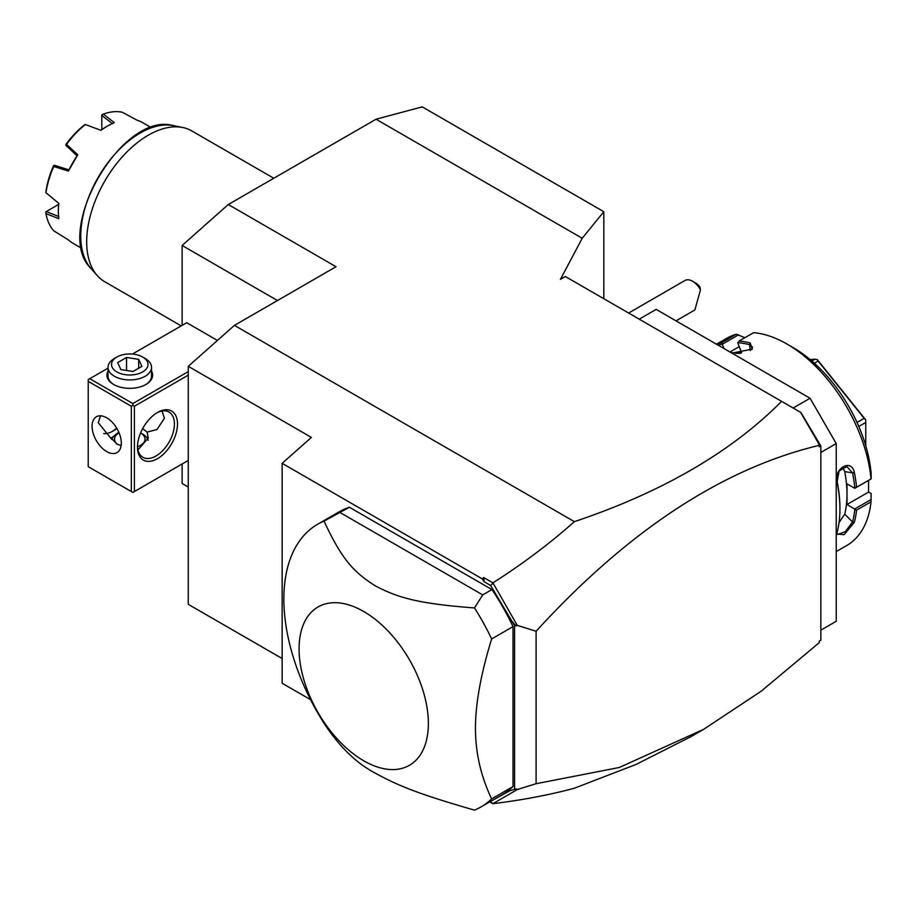 <?xml version="1.0" encoding="UTF-8"?>
<svg xmlns="http://www.w3.org/2000/svg" width="917" height="917" viewBox="0 0 917 917"><rect width="100%" height="100%" fill="white"/><g stroke="black" fill="none" stroke-linecap="round" stroke-linejoin="round"><path stroke-width="1.38" d="M182.116 325.386L182.116 245.469L228.287 204.525L376.039 119.221L422.21 106.853L603.822 211.712L603.822 298.724M188.272 487.042L182.116 483.488L182.116 464.002M376.039 119.221L582.203 238.26L560.447 279.341L565.342 276.51L800.919 412.512L820.841 445.949L820.841 640.226L819.294 641.109L819.294 642.622L761.179 691.212L703.626 729.336L619.273 767.495L536.101 783.714L517.291 789.548L492.922 803.682C522.381 800.071 549.535 794.913 574.386 788.219L636.077 764.434L690.891 736.695L703.626 729.336M490.228 801.607L509.886 790.718L514.552 789.354L514.552 625.589L490.629 585.482L484.279 581.814L483.717 577.538L492.922 582.857C522.381 564.138 549.535 543.735 574.386 521.647C662.063 492.234 731.136 452.138 781.616 401.371M574.386 521.647L234.443 325.375L336.023 266.732L228.287 204.525M639.229 319.162L656.159 309.384L810.066 398.242L836.224 443.564L836.224 621.279L820.841 630.174M793.136 408.019L810.066 398.242M820.841 452.448L836.224 443.564M856.57 510.173L846.999 504.522L868.548 492.085L871.116 493.564L871.035 501.817L856.57 510.173A119.714 69.119 60 0 1 854.38 522.254L844.121 534.68L836.843 533.992L837.141 532.204A119.714 69.119 -120 0 0 839.926 508.969A119.714 69.119 -120 0 0 837.141 482.514L837.175 481.734A118.408 68.362 60 0 1 839.926 507.892L839.926 508.969M871.035 501.817A119.714 69.119 60 0 1 846.838 545.466L836.224 551.587M871.15 499.501L854.736 508.981M854.827 509.153A118.408 68.362 60 0 1 852.558 522.002L845.222 531.78L837.485 534.451L836.934 533.132M846.999 504.522L846.999 494.217A106.659 61.577 60 0 1 844.717 514.173L839.032 522.598M854.38 522.254L852.558 522.002L844.717 514.173M837.141 482.514C833.324 468.438 851.526 457.927 854.38 472.564A119.714 69.119 60 0 1 856.57 487.168L871.15 478.892L871.116 472.943A111.003 64.087 60 0 0 793.136 347.6L786.981 344.035A119.714 69.119 60 0 1 871.035 478.823M735.354 353.354L741.612 352.793L737.749 342.832L739.102 341.044L753.568 332.688A119.714 69.119 60 0 1 786.981 344.035M739.102 341.044A119.714 69.119 60 0 1 750.209 342.969L752.227 349.148L732.97 352.919A119.714 69.119 -120 0 0 730.54 352.334M716.785 344.391A119.714 69.119 60 0 1 721.851 342.58L736.317 334.224L744.891 337.697M716.521 344.23L727.124 338.109A119.714 69.119 60 0 1 736.317 334.224M854.38 472.564L852.558 472.851A118.408 68.362 60 0 1 854.827 488.303L856.57 487.168M842.712 467.383L844.717 471.613A106.659 61.577 60 0 1 846.999 494.217L846.999 483.901L854.827 488.303M854.736 488.371L871.15 478.892M737.784 342.706A118.408 68.362 60 0 1 749.533 344.677L752.559 347.199L751.688 349.629M750.209 342.969L749.533 344.677L750.358 350.569M718.378 345.308A118.408 68.362 60 0 1 722.149 344.104L721.851 342.58M723.96 348.529L722.287 344.219L738.701 334.739M739.217 346.626L729.943 351.99M868.548 492.085L868.548 480.393M735.514 353.366A106.659 61.577 60 0 1 740.672 353.389M857.028 422.462L864.181 418.335L865.774 419.94L865.774 445.845M814.353 363.224L818.124 361.046L864.181 418.335M858.805 426.485L865.774 422.462M811.82 360.989L814.926 359.2L817.334 359.659L818.124 361.046M817.334 359.659L865.774 419.94M810.204 359.624L814.926 359.2M837.175 481.734L839.101 470.96L846.884 466.593L852.558 472.851L844.717 471.613M490.629 801.836L492.899 803.624M489.781 801.871L492.922 803.682M234.443 325.375L188.272 366.319L188.272 604.337L282.149 658.532M483.717 577.538L482.239 578.856L282.149 463.337L282.149 683.257L310.565 699.66M282.149 463.337L311.402 437.409L188.272 366.319M820.841 445.949L819.294 446.843L819.294 445.33C722.665 468.472 628.271 530.439 536.101 631.24L517.291 625.394L492.922 582.857M819.294 445.33L817.471 441.18M800.61 412.341L819.294 444.699M490.629 585.482L492.899 583.166M484.279 581.814L482.239 578.856M513.016 626.609A163.249 94.256 -120 0 0 491.936 589.562L482.709 594.892L474.513 607.948A163.249 94.256 60 0 1 491.638 638.954L513.016 626.609L513.016 786.557A163.249 94.256 -120 0 1 502.298 794.649L480.909 806.994A163.249 94.256 -120 0 0 491.638 798.902L513.016 786.557M491.936 589.562L349.411 507.273A163.249 94.256 -120 0 0 339.049 511.892L317.672 524.237A163.249 94.256 -120 0 0 283.857 598.973A163.249 94.256 -120 0 0 324.056 723.284C339.313 746.644 356.381 763.265 375.259 773.146C398.161 785.697 418.393 793.984 474.513 810.147A163.249 94.256 -120 0 0 480.909 806.994M509.886 790.718L516.156 788.918L517.291 789.548M516.156 788.918L514.552 789.354M517.291 625.394L514.552 625.589M536.101 631.24L536.101 783.714M509.886 618.837L516.156 626.036M491.638 638.954C480.84 674.087 475.453 703.855 475.464 728.27C475.453 752.697 480.84 776.24 491.638 798.902M349.411 507.273L324.056 521.085A163.249 94.256 -120 0 0 317.672 524.237M482.709 594.892L340.173 512.603M474.513 607.948C418.393 603.684 398.161 597.884 375.259 585.825C353.951 572.357 341.743 559.439 324.056 521.085M299.08 648.823A91.413 52.785 60 0 1 363.728 611.501A91.413 52.785 60 0 1 428.365 723.467A91.413 52.785 60 0 1 363.728 760.789A91.413 52.785 60 0 1 299.08 648.823M277.473 300.535L182.116 245.469M217.444 340.448L186.724 322.715L132.426 354.065M112.103 431.54A28.301 16.334 120 0 0 116.665 428.079M188.272 371.591L132.862 403.572L89.763 378.698L108.011 368.164M89.763 378.698L88.227 379.581L88.227 466.673L131.326 491.546L131.326 406.242L88.227 381.357M151.546 371.121A22.856 13.193 180 0 1 145.941 384.475A22.856 13.193 180 0 1 113.628 384.475L113.628 384.475A22.856 13.193 180 0 1 108.011 371.121M132.862 403.572L132.862 405.348L134.398 406.242L188.272 375.145M134.398 406.242L134.398 491.546L188.272 460.449M177.497 424.009A28.301 16.334 -60 0 1 157.483 458.672A28.301 16.334 -60 0 1 137.481 447.118L137.481 447.118A28.301 16.334 -60 0 1 157.483 412.467A28.301 16.334 -60 0 1 177.497 424.009M134.398 491.546L132.862 492.44L131.326 491.546M131.326 406.242L132.862 405.348M121.319 443.117A20.678 11.944 60 0 1 117.032 452.585A20.678 11.944 60 0 1 101.099 447.049A20.678 11.944 60 0 1 92.078 426.233A20.678 11.944 60 0 1 96.354 416.765A20.678 11.944 60 0 1 112.287 422.313A20.678 11.944 60 0 1 121.319 443.117M121.136 445.685L116.7 443.92L111.278 438.028L118.797 432.182M100.595 415.814L98.234 422.68L111.691 439.289L113.433 440.263M111.863 439.128A18.5 10.683 180 0 1 116.7 434.234L119.004 432.904L116.7 434.234M142.639 428.652L147.087 432.09L148.279 438.028L137.963 449.915M137.516 446.705A15.234 8.792 180 0 0 140.553 445.341A15.234 8.792 0 0 0 140.599 432.927L142.869 434.234A18.5 10.683 180 0 1 148.107 440.32M119.084 432.858A15.234 8.792 0 0 0 119.004 432.904A15.234 8.792 180 0 0 117.949 444.665M162.045 411.022L164.418 418.244L156.967 429.534L147.087 432.09M103.77 433.615A26.123 15.085 120 0 0 112.848 431.128A26.123 15.085 120 0 0 116.814 428.342M156.704 412.937A26.123 15.085 -60 0 1 169.003 412.054A26.123 15.085 -60 0 1 174.413 424.009A26.123 15.085 -60 0 1 163.02 450.304A26.123 15.085 -60 0 1 142.892 457.296A26.123 15.085 -60 0 1 137.493 446.201M114.017 384.693A21.767 12.563 180 0 1 108.011 376.027L108.011 367.362A21.767 12.563 180 0 1 114.396 358.478L116.895 357.034L114.396 358.478M142.674 357.034A18.237 10.523 0 0 0 116.895 357.034A18.237 10.523 180 0 0 116.895 371.924A18.237 10.523 180 0 0 142.674 371.924A18.237 10.523 0 0 0 142.674 357.034L145.173 358.478A21.767 12.563 0 0 1 151.546 367.362A21.767 12.563 0 0 1 145.173 376.245A21.767 12.563 180 0 1 121.457 378.973A21.767 12.563 180 0 1 108.011 367.362M151.546 367.362L151.546 376.027A21.767 12.563 180 0 1 145.551 384.693M120.895 369.608L117.64 362.605L126.535 357.47L138.673 359.349L141.917 366.353L133.034 371.488L120.895 369.608M126.535 357.47L126.535 370.479M138.673 359.349L138.673 368.233M692.564 281.255L695.648 283.032A10.878 6.281 60 0 1 699.877 286.941L700.473 289.806A15.234 8.792 -120 0 0 696.576 284.465A15.234 8.792 -120 0 0 692.564 281.255A15.234 8.792 -120 0 0 684.953 280.499L628.603 313.029M700.473 289.806L694.891 309.946L676.012 320.847M582.203 238.26L603.822 211.712M181.234 325.89L104.721 281.714A87.069 50.263 -60 0 1 97.259 275.581A87.069 50.263 -60 0 1 86.691 241.859A87.069 50.263 -60 0 1 119.382 160.188A87.069 50.263 -60 0 1 182.747 127.509A87.069 50.263 -60 0 1 191.779 130.913L273.793 178.253M151.305 127.646L142.444 122.534A69.646 40.21 120 0 0 137.424 120.368L122.236 112.229A69.646 40.21 120 0 0 103.403 114.086L114.27 122.66A69.646 40.21 120 0 0 107.621 125.984A69.646 40.21 120 0 0 100.973 130.34L85.361 124.517A69.646 40.21 120 0 0 66.528 144.393L77.807 154.79A69.646 40.21 120 0 0 68.408 171.066L53.771 166.493A69.646 40.21 120 0 0 45.965 192.742L58.814 203.356A69.646 40.21 -60 0 0 58.367 211.288A69.646 40.21 -60 0 0 58.814 218.705L45.965 213.581A69.646 40.21 120 0 0 53.771 230.82L68.408 239.91A69.646 40.21 120 0 0 72.798 243.177L81.659 248.289M58.367 211.288L58.367 210.222A68.351 39.454 -60 0 1 58.722 203.276M100.859 130.294A68.351 39.454 -60 0 1 106.693 126.512L107.621 125.984M68.408 171.066L77.807 154.79M101.787 129.641L101.821 114.866L103.403 114.086M101.787 115.37L112.447 123.726M85.361 124.517L88.364 125.618M85.224 124.46L83.734 125.503A67.48 38.961 -60 0 0 66.173 144.038L65.68 145.081L66.528 144.393M65.68 145.081L76.913 155.741M53.771 166.493L54.493 165.289L68.786 169.817M53.943 165.415L53.289 166.367A67.48 38.961 -60 0 0 46.01 190.839L45.965 192.742M45.85 192.65L48.452 194.805M45.965 213.581L45.85 211.827L58.619 204.399M58.826 216.595L46.263 211.54M182.747 127.509L173.439 125.618A83.997 48.498 120 0 0 98.165 177.394A83.997 48.498 120 0 0 90.966 268.475L97.259 275.581M173.439 125.618C122.121 110.659 52.349 231.508 90.966 268.475"/></g></svg>
